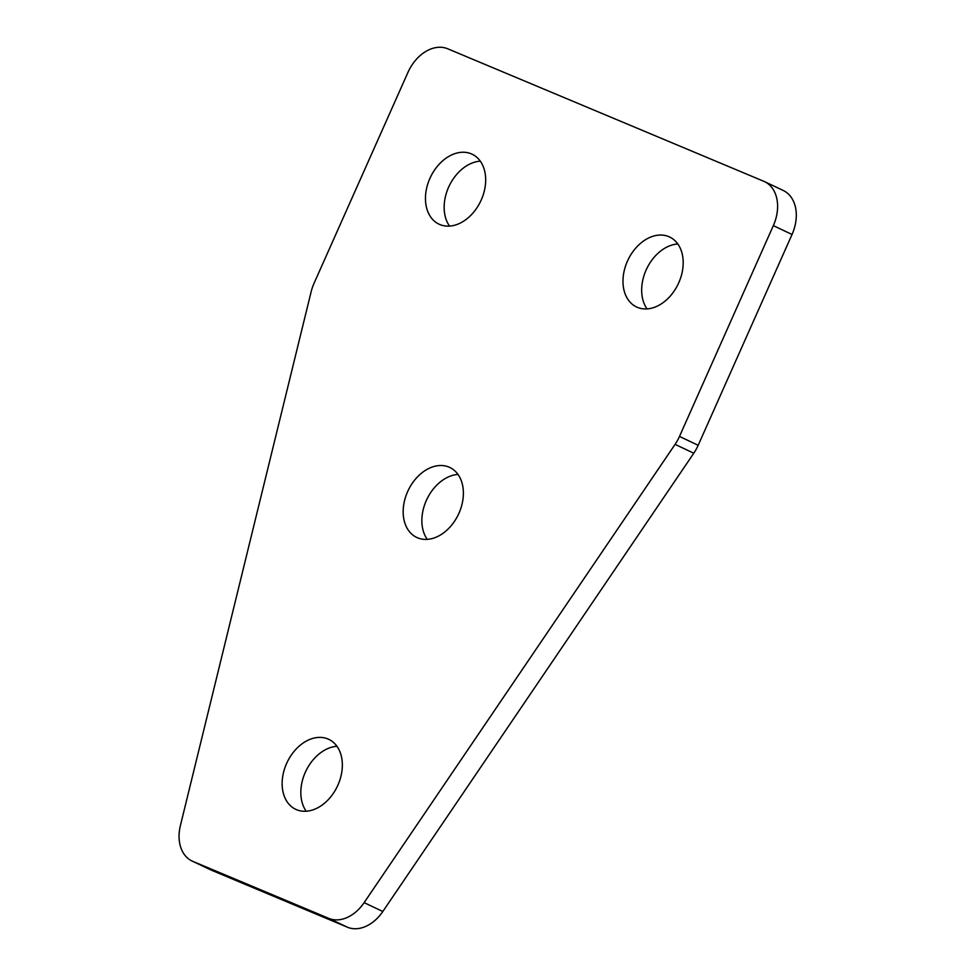<?xml version="1.0" encoding="UTF-8"?>
<svg xmlns="http://www.w3.org/2000/svg" width="976" height="976" viewBox="0 0 976 976"><rect width="100%" height="100%" fill="white"/><g stroke="black" fill="none" stroke-linecap="round" stroke-linejoin="round"><path stroke-width="1.46" d="M637.352 307.342A38.698 27.828 -64.7 0 0 678.503 283.333A38.698 27.828 -64.7 0 0 669.658 237.022A38.698 27.828 -64.7 0 0 668.828 236.656A38.698 27.828 -64.7 0 0 627.666 260.653A38.698 27.828 -64.7 0 0 636.523 306.964A38.698 27.828 -64.7 0 0 637.352 307.342M327.973 738.991A38.698 27.828 115.3 0 1 328.802 739.357A38.698 27.828 115.3 0 1 337.659 785.668A38.698 27.828 115.3 0 1 296.497 809.665A38.698 27.828 115.3 0 1 295.667 809.299A38.698 27.828 115.3 0 1 286.822 762.988A38.698 27.828 115.3 0 1 327.973 738.991M449.021 467.114A38.698 27.828 115.3 0 1 449.851 467.492A38.698 27.828 115.3 0 1 458.696 513.803A38.698 27.828 115.3 0 1 417.545 537.8A38.698 27.828 115.3 0 1 416.715 537.434A38.698 27.828 115.3 0 1 407.858 491.123A38.698 27.828 115.3 0 1 449.021 467.114M471.298 153.842A38.698 27.828 115.3 0 1 472.128 154.208A38.698 27.828 115.3 0 1 480.985 200.531A38.698 27.828 115.3 0 1 439.822 224.529A38.698 27.828 115.3 0 1 438.993 224.163A38.698 27.828 115.3 0 1 430.148 177.852A38.698 27.828 115.3 0 1 471.298 153.842M328.717 918.343L347.407 927.2A37.21 26.755 -64.7 0 0 382.824 911.499L364.121 902.641A37.21 26.755 115.3 0 1 328.717 918.343L192.882 861.393L211.572 870.25A37.21 26.755 115.3 0 1 210.767 869.897L192.077 861.039A37.21 26.755 -64.7 0 0 192.882 861.393M364.121 902.641L675.087 444.361L693.777 453.218A37.21 26.755 -64.7 0 0 698.182 445.288L792.036 234.484A37.21 26.755 -64.7 0 0 783.277 190.503L764.586 181.646A37.21 26.755 115.3 0 1 773.346 225.627L792.036 234.484M698.182 445.288L679.491 436.431A37.21 26.755 115.3 0 1 675.087 444.361M679.491 436.431L773.346 225.627M192.077 861.039A37.21 26.755 -64.7 0 1 180.389 825.611L311.137 291.787A37.21 26.755 -64.7 0 1 314.077 283.235L407.931 72.431A37.21 26.755 -64.7 0 1 447.752 48.8L763.793 181.292A37.21 26.755 115.3 0 1 764.586 181.646M347.407 927.2L211.572 870.25M427.244 539.35A38.698 27.828 115.3 0 1 426.829 499.395A38.698 27.828 115.3 0 1 458.012 474.421M382.824 911.499L693.777 453.218M306.208 811.227A38.698 27.828 115.3 0 1 305.781 771.272A38.698 27.828 115.3 0 1 336.964 746.286M449.533 226.078A38.698 27.828 115.3 0 1 449.106 186.123A38.698 27.828 115.3 0 1 480.29 161.15M677.82 243.951A38.698 27.828 -64.7 0 0 646.624 268.937A38.698 27.828 -64.7 0 0 647.051 308.892"/></g></svg>
